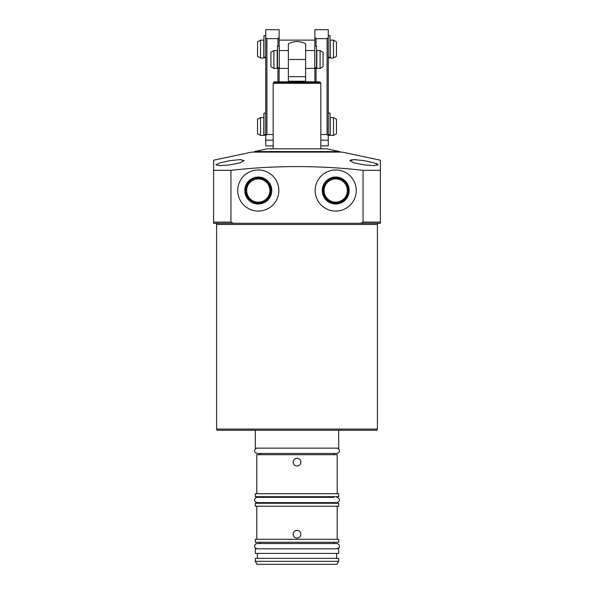 <?xml version="1.0" encoding="UTF-8"?>
<svg xmlns="http://www.w3.org/2000/svg" width="594" height="594" viewBox="0 0 594 594"><rect width="100%" height="100%" fill="white"/><g stroke="black" fill="none" stroke-linecap="round" stroke-linejoin="round"><path stroke-width="0.89" d="M376.225 430.279L217.775 430.279L376.225 430.279A1.188 1.188 0 0 0 377.413 429.083L377.413 224.48A1.188 1.188 0 0 1 378.608 223.285M347.334 190.526A11.613 11.613 0 0 1 335.714 202.146A11.613 11.613 0 0 1 324.101 190.526A11.613 11.613 0 0 1 335.714 178.913A11.613 11.613 0 0 1 347.334 190.526M269.899 190.526A11.613 11.613 0 0 1 258.286 202.146A11.613 11.613 0 0 1 246.666 190.526A11.613 11.613 0 0 1 258.286 178.913A11.613 11.613 0 0 1 269.899 190.526M244.795 190.526A13.491 13.491 0 0 0 258.286 204.017A13.491 13.491 0 0 0 271.77 190.526A13.491 13.491 0 0 0 258.286 177.034A13.491 13.491 0 0 0 244.795 190.526M245.352 190.526A12.934 12.934 0 0 0 258.286 203.46A12.934 12.934 0 0 0 271.213 190.526A12.934 12.934 0 0 0 258.286 177.591A12.934 12.934 0 0 0 245.352 190.526M246.072 190.526A12.214 12.214 0 0 0 258.286 202.74A12.214 12.214 0 0 0 270.493 190.526A12.214 12.214 0 0 0 258.286 178.319A12.214 12.214 0 0 0 246.072 190.526M322.23 190.526A13.491 13.491 0 0 0 335.714 204.017A13.491 13.491 0 0 0 349.205 190.526A13.491 13.491 0 0 0 335.714 177.034A13.491 13.491 0 0 0 322.23 190.526M322.787 190.526A12.934 12.934 0 0 0 335.714 203.46A12.934 12.934 0 0 0 348.648 190.526A12.934 12.934 0 0 0 335.714 177.591A12.934 12.934 0 0 0 322.787 190.526M323.507 190.526A12.214 12.214 0 0 0 335.714 202.74A12.214 12.214 0 0 0 347.928 190.526A12.214 12.214 0 0 0 335.714 178.319A12.214 12.214 0 0 0 323.507 190.526M315.169 190.526A20.552 20.552 0 0 0 335.714 211.078A20.552 20.552 0 0 0 356.266 190.526A20.552 20.552 0 0 0 335.714 169.973A20.552 20.552 0 0 0 315.169 190.526M237.734 190.526A20.552 20.552 0 0 0 258.286 211.078A20.552 20.552 0 0 0 278.831 190.526A20.552 20.552 0 0 0 258.286 169.973A20.552 20.552 0 0 0 237.734 190.526M372.2 223.285L355.821 223.285M364.011 160.625L354.009 159.623L349.866 160.625L354.002 162.853L364.011 164.857L374.005 165.637L378.155 164.857L373.997 162.845L364.011 160.625M229.989 160.625L219.995 162.845L215.845 164.857L219.98 165.637L229.989 164.857L240.013 162.845L244.134 160.625L239.998 159.623L229.989 160.625M350.898 159.897L356.148 159.689M233.338 223.285L213.61 223.285L213.61 160.209L251.73 152.109L342.27 152.109L380.39 160.209L380.39 223.285L380.39 222.097L363.06 222.097L363.06 170.337C319.052 165.332 275.007 165.332 230.94 170.337L230.94 222.097L233.338 223.285L380.39 223.285M213.61 170.337L230.94 170.337M363.06 170.337L380.39 170.337L380.39 165.422M215.392 223.285A1.188 1.188 0 0 1 216.587 224.48L377.413 224.48M217.775 430.279A1.188 1.188 0 0 1 216.587 429.083L216.587 224.48M366.988 430.279L227.012 430.279M238.179 223.285L229.989 223.285M360.662 223.285L363.06 222.097M213.61 160.209L213.61 160.722M240.325 159.623L241.268 159.652M369.453 161.687L370.456 161.917M375.75 163.417L377.027 163.929M230.94 222.097L213.61 222.097L213.61 165.422M254.41 151.552L267.218 148.834L326.782 148.834L339.59 151.552L254.41 151.552L254.41 152.109M320.827 148.834L320.827 83.309L273.173 83.309L273.173 148.834M273.693 82.418L320.307 82.418A1.188 1.188 0 0 0 319.275 81.816L274.725 81.816A1.188 1.188 0 0 0 273.693 82.418L273.173 83.309M320.307 82.418L320.827 83.309M288.365 76.663L288.365 43.837A17.872 17.872 0 0 1 305.635 43.837L305.635 76.663L288.365 76.663L288.365 81.816L288.365 81.222L305.635 81.222L305.635 76.663M305.635 81.222L305.635 81.816L305.635 81.222M288.365 81.816L305.635 81.816M320.084 68.414L323.062 66.699L323.062 52.265L320.084 50.549L316.802 50.549L316.802 68.414L320.084 68.414L320.084 50.549M305.635 68.414L314.723 68.414L314.723 46.08L316.505 46.08L316.505 68.221L314.723 68.221L316.505 68.221M314.723 50.549L305.635 50.549M288.365 50.549L279.277 50.549M288.365 68.414L279.277 68.414L279.277 46.08L277.495 46.08L277.495 67.642L279.277 67.642M277.198 68.414L277.198 50.549L273.916 50.549L273.916 68.414L277.198 68.414M273.916 68.414L270.938 66.699L270.938 52.265L273.916 50.549M257.536 133.709L257.536 119.275L260.514 117.56L260.514 135.432L257.536 133.709M260.514 135.432L263.795 135.432L263.795 117.56L260.514 117.56M333.486 135.432L333.486 117.56L330.205 117.56L330.205 135.432L333.486 135.432L336.464 133.709L336.464 119.275L333.486 117.56M257.536 56.274L257.536 41.84L260.514 40.125L260.514 57.997L257.536 56.274M260.514 57.997L263.795 57.997L263.795 40.125L260.514 40.125M314.872 40.125L279.128 40.125M333.486 57.997L333.486 40.125L330.205 40.125L330.205 57.997L333.486 57.997L336.464 56.274L336.464 41.84L333.486 40.125M314.872 81.816L314.872 68.221M314.872 46.08L314.872 29.7L328.274 29.7L328.274 135.707L327.079 134.511L327.079 38.632L328.274 37.444M320.827 145.849L328.274 145.849L328.274 135.707M320.827 134.511L327.079 134.511M314.872 37.444L316.06 38.632L327.079 38.632M316.06 38.632L316.06 46.08M316.06 68.221L316.06 81.816M273.173 145.849L265.726 145.849L265.726 29.7L279.128 29.7L279.128 46.08M279.128 68.221L279.128 81.816M265.726 37.444L266.921 38.632L266.921 134.511L273.173 134.511M266.921 134.511L265.726 135.707M266.921 38.632L277.94 38.632L279.128 37.444M277.94 81.816L277.94 68.221M277.94 46.08L277.94 38.632M277.495 68.221L279.277 68.221L277.495 68.221L277.495 67.642M265.726 113.09L263.944 113.09L263.944 134.652L265.726 134.652M265.726 135.232L263.944 135.232L263.944 134.652M328.274 35.655L330.056 35.655L330.056 57.796L328.274 57.796M265.726 35.655L263.944 35.655L263.944 57.217L265.726 57.217M265.726 57.796L263.944 57.796L263.944 57.217M328.274 113.09L330.056 113.09L330.056 135.232L328.274 135.232M297 538.09C299.354 537.867 300.638 536.575 300.868 534.221C300.638 531.868 299.354 530.576 297 530.345C294.646 530.576 293.354 531.868 293.132 534.221C293.354 536.568 294.646 537.86 297 538.09M300.868 462.147C300.638 464.501 299.354 465.785 297 466.015C294.646 465.785 293.354 464.501 293.132 462.147C293.354 459.793 294.646 458.501 297 458.271C299.354 458.501 300.638 459.793 300.868 462.147A3.868 3.868 0 0 0 299.74 459.407M336.976 564.3L257.024 564.3L255.301 561.323L338.699 561.323L336.976 564.3M338.699 561.323L338.699 558.345L255.301 558.345L255.301 561.323M338.699 548.811L255.301 548.811L255.301 553.43L338.699 553.43L338.699 548.811M338.699 539.285L255.301 539.285L255.301 542.263L338.699 542.263L338.699 539.285M338.699 503.244L255.301 503.244L255.301 506.222L338.699 506.222L338.699 503.244M338.699 493.718L255.301 493.718L255.301 496.695L338.699 496.695L338.699 493.718M337.206 493.718L337.206 454.7L256.794 454.7L256.794 493.718M338.699 430.279L338.699 448.151L255.301 448.151L255.301 430.279M297 458.271A3.868 3.868 0 0 0 293.421 460.662M293.132 534.221A3.868 3.868 0 0 1 297 530.345M216.587 429.083L377.413 429.083M288.365 59.482L305.635 59.482M320.827 140.184L328.274 140.184M265.726 140.184L273.173 140.184M328.274 57.217L330.056 57.217M328.274 134.652L330.056 134.652M314.723 67.642L316.505 67.642M339.59 151.552L339.59 152.109M336.612 553.43L336.612 558.345M334.08 542.263L334.08 543.51M334.08 496.695L334.08 497.319L257.269 497.319L259.92 497.319L259.92 496.695M336.731 497.319C337.036 496.651 340.05 499.146 339.382 499.97C339.761 500.891 338.877 501.774 336.731 502.621L334.08 502.621L334.08 503.244M336.731 448.151C338.342 448.307 339.226 449.19 339.382 450.801C339.85 451.574 338.966 452.457 336.731 453.452L334.08 453.452L334.08 454.7M337.206 506.222L337.206 539.285M256.794 506.222L256.794 539.285M257.269 448.151C255.658 448.307 254.774 449.19 254.618 450.801C254.15 451.574 255.034 452.457 257.269 453.452L259.92 453.452L259.92 454.7M257.269 497.319C256.964 496.651 253.95 499.146 254.618 499.97C254.239 500.891 255.123 501.774 257.269 502.621L259.92 502.621L259.92 503.244M259.92 542.263L259.92 543.51M257.388 553.43L257.388 558.345M257.269 453.452L336.731 453.452M257.269 502.621L336.731 502.621M257.269 548.811L257.269 548.811C255.212 548.106 254.329 547.223 254.618 546.161C254.774 544.549 255.658 543.666 257.269 543.51L336.731 543.51C338.342 543.666 339.226 544.549 339.382 546.161C339.671 547.223 338.788 548.106 336.731 548.811"/></g></svg>
